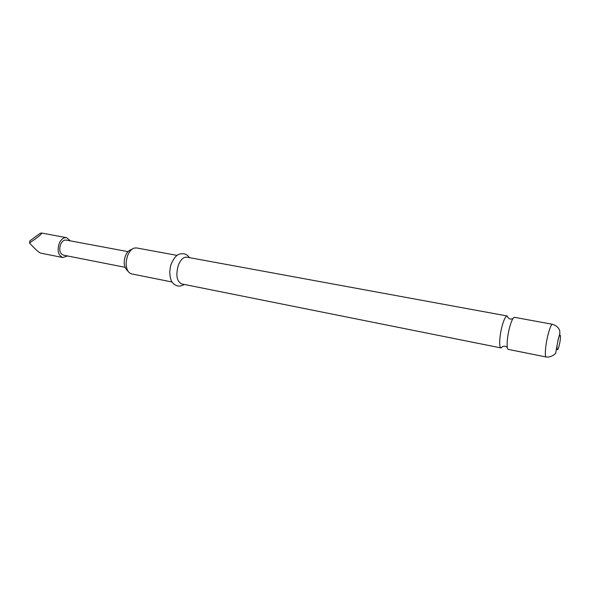 <?xml version="1.0" encoding="UTF-8"?>
<svg xmlns="http://www.w3.org/2000/svg" width="590" height="590" viewBox="0 0 590 590"><rect width="100%" height="100%" fill="white"/><g stroke="black" fill="none" stroke-linecap="round" stroke-linejoin="round"><path stroke-width="0.89" d="M508.278 317.981L507.186 315.975C505.623 316.085 503.912 319.559 502.031 326.388C499.413 336.16 498.897 347.908 501.021 347.938L502.805 346.485M501.021 347.938L181.668 283.93C176.69 281.342 175.599 275.065 178.387 265.109C180.695 259.541 183.505 256.893 186.809 257.166L507.164 315.975C508.469 319.33 510.999 319.153 510.394 319.079L512.813 318.799M67.474 255.949L62.813 257.528C58.211 255.426 57.016 250.706 59.229 243.353C61.146 239.26 63.609 237.372 66.626 237.674L70.372 240.868M29.5 242.977L35.496 238.847C40.046 235.469 42.045 233.522 41.484 233.02L40.194 233.308L29.869 240.912L29.5 242.977C34.53 248.515 38.18 251.878 40.437 253.081L62.813 257.528M125.014 267.292L63.314 255.131C59.826 253.538 58.919 249.961 60.593 244.393C62.046 241.295 63.912 239.857 66.198 240.086L128.015 251.642M508.418 349.42L508.374 349.413C506.316 349.398 506.899 337.62 509.502 327.804C511.368 320.945 513.042 317.45 514.532 317.324L514.576 317.339M128.045 271.334L126.88 270.014C123.9 266.798 123.421 262.078 125.449 255.854C126.798 252.601 128.576 250.58 130.759 249.799L132.33 249.01M177.184 255.404L136.452 247.925L134.159 248.088C131.489 249.039 129.328 251.51 127.669 255.5C125.191 263.155 125.766 268.944 129.402 272.868L131.474 273.871L172.081 282.005M552.469 324.286C556.355 325.547 558.774 327.723 559.726 330.82L559.866 333.475L558.088 339.759L555.684 353.1C556.665 352.673 551.311 357.946 546.185 356.994C544.496 357.053 545.425 345.113 547.933 335.083C549.725 328.07 551.237 324.471 552.469 324.286L514.532 317.324M559.305 344.914C557.181 354.044 555.92 348.978 558.147 339.936C560.316 330.739 561.481 336.101 559.305 344.914M501.043 347.945C503.484 345.305 505.763 346.411 505.173 346.249L507.326 347.414M546.185 356.994L508.374 349.413M171.38 263.671C170.724 265.006 170.185 267.705 169.765 271.761C169.95 277.263 170.894 280.929 172.59 282.743C176.085 286.534 179.98 287.101 184.272 284.454M171.513 263.332C173.969 257.926 176.675 254.843 179.618 254.084C183.984 253.058 187.251 254.246 189.419 257.646M66.626 237.674L41.484 233.02"/></g></svg>

